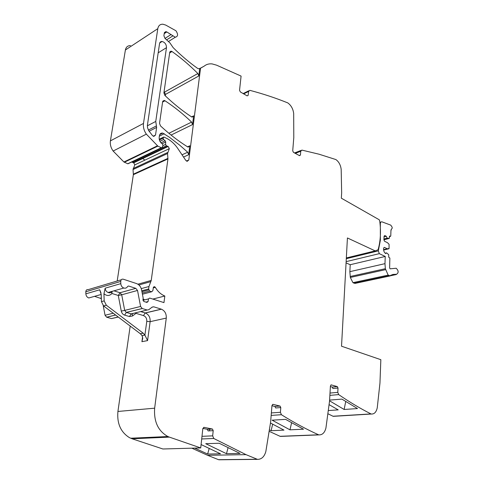 <?xml version="1.0" encoding="UTF-8"?>
<svg xmlns="http://www.w3.org/2000/svg" width="484" height="484" viewBox="0 0 484 484"><rect width="100%" height="100%" fill="white"/><g stroke="black" fill="none" stroke-linecap="round" stroke-linejoin="round"><path stroke-width="0.73" d="M328.34 413.953L333.089 416.288L335.237 416.161M269.612 431.528L280.145 436.332L282.45 436.241M191.846 448.184L207.594 455.299L218.508 459.679L220.117 459.764M200.727 447.942L162.878 448.983L132.12 438.788L169.388 437.119L200.727 447.942L202.826 428.606L204.109 427.354L212.434 429.036L213.202 430.657L208.096 430.917L207.327 429.308L202.857 428.401M130.19 326.071L117.921 411.461C116.868 423.458 120.716 432.188 129.47 437.657L132.12 438.788M103.225 305.64L105.058 315.259L106.637 317.195L111.471 318.587L118.271 317.05M101.344 298.622L94.555 296.341M142.592 336.846L141.921 341.692L142.756 338.231L142.078 335.648L140.348 333.748L103.576 305.93L101.434 301.641L101.223 294.532L99.716 289.783L85.862 293.83C86.043 295.899 87.017 297.279 88.784 297.975L92.123 297.025M85.862 293.83L85.807 291.761L120.734 281.446C120.879 279.692 121.72 278.941 123.251 279.195L136.5 283.557C139.156 284.586 140.85 286.685 141.588 289.856L143.155 298.011L142.968 299.935L143.808 301.453L146.864 302.409L148.062 301.58L148.515 298.894L149.683 298.065L163.967 302.615L164.826 296.014L152.835 299.07M121.236 279.794L88.294 289.607C86.793 289.378 85.964 290.097 85.807 291.761M131.672 162.025L133.711 162.805L134.812 164.875L133.027 169.545L133.36 174.682L117.195 280.998M144.891 160.137L142.617 158.401M130.498 45.605C127.715 45.593 126.015 47.057 125.392 49.997L110.412 140.874C109.935 144.395 110.842 147.783 113.141 151.038L123.916 161.995L127.74 163.755L128.526 163.525M164.1 91.537L165.516 94.38L165.304 95.844M299.239 155.515L300.437 155.049L300.733 151.262L301.883 150.1L319.053 154.208L335.896 159.563C338.842 161.723 340.603 164.996 341.184 169.382L341.656 192.801L341.341 198.186L379.293 219.803L379.765 221.297C381.083 231.673 380.521 241.159 378.077 249.774L375.179 250.881L346.338 257.948M247.088 95.85L248.171 95.318L248.576 91.44L249.889 90.351C262.975 93.805 275.541 97.962 287.587 102.814L287.938 103.001C291.199 105.476 293.11 108.985 293.685 113.534L293.788 137.637L292.717 150.839L293.461 152.369L299.536 155.673L300.437 155.049M248.171 95.318L247.142 95.88L240.36 91.954L239.544 90.314L241.086 76.091L216.572 65.165L212.089 63.906C209.009 63.585 206.347 64.342 204.103 66.187L200.558 68.111L188.796 159.998L187.145 161.353L185.717 160.301L177.822 148.54C174.663 143.887 170.84 140.439 166.357 138.194L163.834 136.996L163.072 138.17L163.628 139.519L165.159 140.771L165.722 142.024L165.582 144.383L166.381 145.787L168.178 146.47L169.315 148.661L167.555 153.525L167.948 158.921L151.238 280.424L148.981 286.504L148.642 288.96L149.574 291.078L151.68 291.761L152.859 290.666L153.404 287.308L154.59 286.691L155.316 287.314C157.772 291.531 160.942 294.429 164.826 296.014M164.209 33.632L166.817 31.95L165.855 31.617L164.312 32.96L163.901 35.719L164.971 38.375L169.926 42.895L173.187 47.674C181.228 55.636 189.407 62.563 197.72 68.456L198.96 68.782L200.558 68.111M166.817 31.95L175.293 37.232C178.088 36.475 178.293 34.316 175.91 30.746L165.74 25.083L162.92 24.218C160.107 24.133 158.395 25.616 157.796 28.671L143.488 123.438C143.034 127.117 143.99 130.686 146.356 134.147L157.851 146.12L161.474 147.814L162.098 147.499L163.011 145.533L162.303 143.754L161.251 143.155C159.666 141.382 158.982 139.41 159.194 137.238L159.405 135.75C159.811 133.778 160.924 132.888 162.745 133.082L169.539 137.335L179.679 145.158L187.713 152.224L188.663 154.741L189.813 145.787L188.222 147.106L187.58 146.846C178.39 141.104 169.37 134.135 160.513 125.919L159.532 123.329L162.642 101.688L164.179 100.43L164.983 100.751C174.47 107.018 183.339 114.127 191.597 122.089L192.535 124.582L193.654 115.858L192.184 117.11L191.464 116.813C182.438 110.89 173.574 103.764 164.875 95.433L163.907 92.867L169.739 52.278L171.07 51.129L172.001 51.504C181.21 58.062 189.825 65.407 197.859 73.532L198.773 75.988L199.723 68.583M117.921 411.461L154.65 408.181L166.272 318.091C166.484 313.759 164.869 310.795 161.42 309.197L153.73 306.802L152.194 307.068L148.715 309.748L147.16 310.026L142.223 308.514L140.59 306.457L137.517 290.454L135.816 288.355L128.569 286.008L127.673 286.395C126.784 287.938 125.507 288.488 123.831 288.034C122.022 287.29 121.012 285.82 120.806 283.63L120.734 281.446M101.434 301.641L104.169 300.897L103.951 293.764L105.161 288.192L120.806 283.63M154.65 408.181C153.737 421.618 158.147 431.062 167.875 436.52L169.388 437.119M201.985 436.326L212.664 435.86L213.202 430.657M212.664 435.86L213.783 438.486L246.011 454.645L257.476 459.37C261.523 459.376 264.306 456.787 265.825 451.602L270.616 422.096L271.972 405.459L273.036 404.352L280.048 406.058L280.793 407.582L275.662 407.97L274.924 406.457L271.954 405.737M201.096 444.56L220.498 453.81L207.648 454.046L209.155 448.577M194.689 448.105L207.648 454.046M205.736 443.689L219.173 443.247L240.028 453.441L226.488 453.696L205.736 443.689M271.367 412.937L280.424 412.301L280.793 407.582M280.424 412.301L281.416 414.721C294.091 422.641 306.475 429.332 318.569 434.789L318.926 434.892C322.38 435.007 324.716 432.714 325.932 428.007L329.537 401.115L330.427 385.899L331.316 384.907L337.318 386.607L338.02 388.041L332.938 388.513L332.242 387.091L330.384 386.571M269.794 430.088L271.094 430.724L283.975 430.113L270.538 423.04M272.111 420.179L285.59 419.362L303.492 429.193L289.976 429.834L272.111 420.179M330.009 393.056L337.784 392.367L338.02 388.041M337.784 392.367L338.679 394.605C349.678 402.168 360.453 408.605 370.986 413.923L371.295 414.026C374.283 414.219 376.262 412.168 377.242 407.867L379.952 383.165L380.841 359.691L341.529 346.211L347.427 237.965L375.179 250.881M329.289 404.763L338.201 409.875L328.751 410.523M329.598 400.099L341.922 399.112L357.501 408.563L344.136 409.476L329.556 400.812M166.484 47.662L155.751 121.442L156.634 127.413L155.527 135.066L153.809 136.415L152.46 135.574L148.582 130.444L147.535 127.679L147.384 125.368L159.551 43.639C159.847 42.132 160.694 41.406 162.098 41.461C164.959 42.332 166.423 44.401 166.484 47.662L158.183 52.823M111.52 291.525L108.144 292.481C109.584 293.153 110.673 292.88 111.411 291.677L111.913 293.486C109.547 296.045 106.891 296.135 103.951 293.764M104.169 300.897L106.317 305.21L143.161 333.167L144.898 335.079L147.572 340.603L141.921 341.692M136.161 312.664L135.998 313.354L143.488 315.592C145.829 316.584 146.924 318.52 146.773 321.394L144.898 335.079L142.078 335.648M209.294 430.857L209.784 429.108M228.043 447.785L226.488 453.696M271.094 430.724L272.655 424.214M291.58 422.822L289.976 429.834M345.721 401.545L344.136 409.476M112.07 291.374L111.913 293.486L118.284 295.47L121.702 294.786L120.032 292.741L135.81 288.349L120.014 292.741L113.97 290.83M136.046 312.688L136.004 313.354L132.537 315.985L129.452 316.542L124.624 315.12C122.869 314.503 121.75 313.16 121.266 311.079L118.284 295.47L120.014 292.741L113.964 290.836M135.816 312.749L135.998 313.354L135.72 312.767M389.281 238.412L387.182 238.182L386.286 236.277L384.78 235.526L384.066 236.198L383.921 239.913L384.562 241.256L387.472 242.69L389.069 244.293L389.069 248.51L387.242 248.77L384.326 247.36L383.612 248.056L383.57 249.072C383.63 251.208 384.338 252.702 385.694 253.562L386.637 252.884L388.688 254.687L388.755 257.27L389.862 258.026L389.62 267.912L390.11 268.82L396.172 268.251C398.622 270.671 398.774 272.667 396.632 274.24L392.984 274.44L390.479 275.408L390.171 275.922L388.168 275.112L385.343 268.693L384.974 263.659L385.246 256.453L379.317 253.652L378.319 250.881L380.37 240.233L380.333 224.298C380.279 222.579 380.787 221.757 381.876 221.817L390.788 225.145L392.064 227.05L392.234 228.097L390.975 229.942L390.763 235.968L390.376 236.44L389.523 236.023L389.281 238.412L383.927 239.78M385.246 256.453L350.216 264.718L346.066 262.891M355.135 283.388L352.939 282.662L350.331 277.441L349.853 271.663L350.216 264.718M386.637 252.884L385.191 253.235M387.242 248.77L383.582 249.665M388.906 248.758L383.618 250.047M386.286 236.277L384.042 236.857M387.182 238.182L383.957 239.005M387.63 238.4L383.945 239.344M295.313 153.374L300.733 151.262M243.676 93.872L248.576 91.44M200.848 68.02L204.103 66.187M165.002 38.405L171.112 34.515M166.605 39.87L172.855 35.913M125.392 49.997L157.796 28.671M110.412 140.874L143.488 123.438M113.141 151.038L146.356 134.147M123.916 161.995L157.397 145.835M124.364 162.255L157.851 146.12M127.74 163.755L161.293 147.753M159.351 136.155L164.27 133.717M182.026 154.801L187.713 152.224M183.527 157.04L188.663 154.741M165.516 94.38L198.773 75.988M191.591 116.892L193.654 115.858M171.076 135.066L192.535 124.582M187.55 146.827L189.813 145.787M186.437 161.039L188.796 159.998M159.284 139.434L163.162 137.535M159.417 139.961L163.072 138.17M159.95 141.316L163.628 139.519M160.948 142.816L165.159 140.771M162.219 143.712L165.722 142.024M162.963 145.636L165.582 144.383M131.938 162.194L166.381 145.787M132.931 162.636L167.385 146.271M133.59 162.793L168.057 146.452M134.812 164.875L169.315 148.661M133.191 168.523L167.712 152.454M133.027 169.545L167.555 153.525M133.378 174.155L167.96 158.365M133.36 174.682L167.948 158.921M137.886 284.205L151.238 280.424M138.908 284.979L150.935 281.597M141.261 288.627L148.981 286.504M141.776 290.823L148.642 288.96M141.945 291.713L148.721 289.88M142.205 293.056L149.58 291.078L142.205 293.05M142.429 294.224L151.68 291.761M153.204 287.889L155.316 287.314M143.01 299.656L143.796 300.104M142.968 300.316L148.515 298.894M146.259 302.034L148.062 301.58M101.011 292.959L99.716 289.783M100.539 298.156L101.325 297.938L100.527 298.15M108.489 292.384L109.983 292.85M113.232 313.233L105.058 315.259M115.622 315.042L106.704 317.22M111.471 318.587L118.181 316.978M166.272 318.091L150.137 321.66L147.572 340.603M201.701 438.97L213.783 438.486M218.508 459.679L257.058 459.268M218.919 459.776L257.476 459.37M271.161 415.405L281.416 414.721M280.091 436.308L318.569 434.789M280.448 436.405L318.926 434.892M329.876 395.361L338.679 394.605M332.962 416.24L370.986 413.923M333.276 416.337L371.295 414.026M168.892 133.288L191.597 122.089M162.588 102.057L164.983 100.751M169.642 52.95L172.001 51.504M164.633 92.051L197.859 73.532M143.107 298.967L144.631 299.886M123.831 288.034L108.144 292.481C106.347 291.761 105.355 290.327 105.161 288.192M103.576 305.93L106.317 305.21M161.281 309.149L145.182 312.954L143.488 315.592M146.773 321.394L150.137 321.66C150.373 317.425 148.776 314.533 145.357 312.991L140.693 311.575M204.109 427.354L203.673 427.378M212.258 428.981L207.146 429.254M273.036 404.352L272.607 404.388M279.958 406.028L274.833 406.427M331.316 384.907L330.911 384.943M337.281 386.595L332.199 387.079M137.517 290.454L121.702 294.786L124.69 310.395L121.266 311.079M140.59 306.457L124.69 310.395L126.3 312.398L131.194 313.856L129.452 316.542M142.29 308.532L126.318 312.434L124.624 315.12M147.16 310.026L131.194 313.856L132.737 313.578L132.138 314.195L132.537 315.985M153.73 306.802L152 307.219M155.751 121.442L147.36 125.81M156.417 125.919L148.37 130.045M156.634 127.413L149.096 131.261M155.527 135.066L153.24 136.21M140.348 333.748L143.161 333.167M380.37 240.233L379.97 240.336M379.317 253.652L346.139 261.638M378.319 250.881L346.296 258.692M384.974 263.659L349.853 271.663M385.343 268.693L350.168 276.509M385.518 269.661L350.331 277.441M388.168 275.112L352.939 282.662M390.298 236.41L389.499 236.615M391.272 229.997L390.969 230.075M294.544 152.956L301.024 150.421M243.168 93.581L248.77 90.798M164.415 32.549L165.855 31.617M168.438 41.539L175.293 37.232M127.921 163.81L161.474 147.814M159.768 134.564L162.745 133.082M159.248 139.247L163.241 137.287M133.384 162.775L167.851 146.428M133.711 162.805L168.178 146.47M153.616 286.958L154.59 286.691M101.217 294.447L88.784 297.975M115.585 315.011L106.637 317.195M130.644 438.22L167.875 436.52M207.594 455.299L246.011 454.645M280.145 436.332L318.623 434.814M333.089 416.288L371.113 413.977M162.781 101.186L164.179 100.43M169.842 51.879L171.07 51.129M161.42 309.197L145.357 312.991L140.656 311.587M212.434 429.036L207.327 429.308M280.048 406.058L274.924 406.457M337.318 386.607L332.242 387.091M142.223 308.514L126.3 312.398L132.138 314.195L133.233 313.366M162.098 41.461L159.72 42.973M380.914 222.083L379.898 222.368M353.931 283.237L389.16 275.717M354.954 283.424L390.171 275.922M390.479 275.602L390.987 275.493M391.278 275.257L391.822 275.142M392.082 274.991L392.675 274.864M392.869 274.815L393.546 274.664M392.04 275.057L394.43 274.549M391.223 275.384L395.325 274.507M390.431 275.783L396.233 274.543M389.499 236.664L390.376 236.44"/></g></svg>
